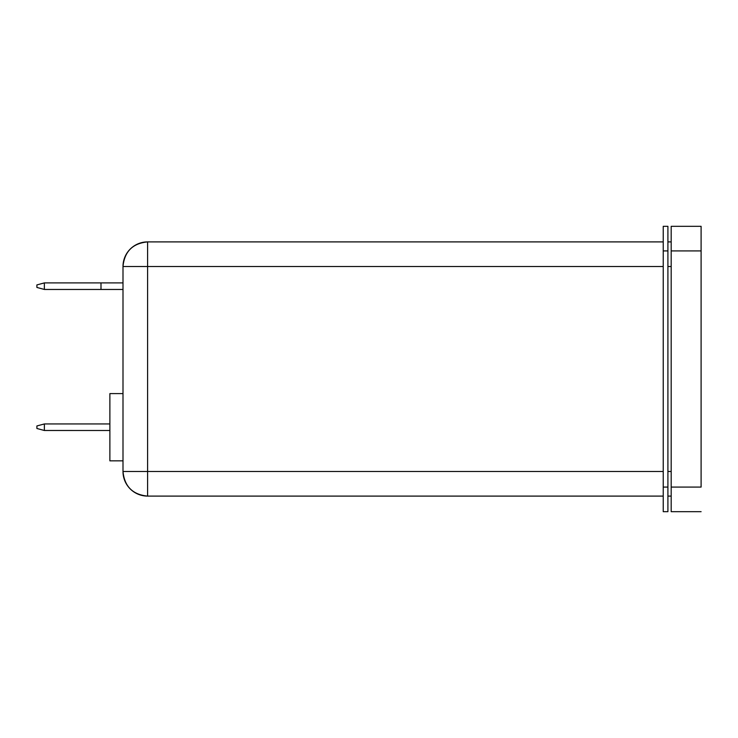 <?xml version="1.0" encoding="UTF-8"?>
<svg xmlns="http://www.w3.org/2000/svg" width="738" height="738" viewBox="0 0 738 738"><rect width="100%" height="100%" fill="white"/><g stroke="black" fill="none" stroke-linecap="round" stroke-linejoin="round"><path stroke-width="1.11" d="M109.879 460.844L109.879 393.603L122.997 393.603L109.879 393.603L109.879 460.844L122.997 460.844L109.879 460.844M122.997 471.499L122.997 266.501L663.231 266.501L147.6 266.501L147.6 241.898L147.6 266.501L122.997 266.501A24.603 24.603 0 0 1 147.6 241.898C132.656 243.356 124.454 251.557 122.997 266.501L122.997 471.499L147.6 471.499L147.6 266.501L147.6 496.102L663.231 496.102L147.6 496.102L147.6 471.499L122.997 471.499C124.454 486.443 132.656 494.645 147.6 496.102A24.603 24.603 0 0 1 122.997 471.499M663.231 487.08L663.231 511.683L667.908 511.683L667.908 487.08L663.231 487.08L667.908 487.08L667.908 250.92L663.231 250.92L663.231 487.08L663.231 250.92L667.908 250.92L667.908 226.317L663.231 226.317L663.231 250.92L663.231 226.317L667.908 226.317L667.908 511.683L663.231 511.683L663.231 487.08M663.231 241.898L147.6 241.898L663.231 241.898M663.231 471.499L147.6 471.499L663.231 471.499M671.183 226.317L671.183 511.683L701.1 511.683L671.183 511.683L671.183 487.08L701.1 487.08L701.1 250.92L701.1 487.08L671.183 487.08L671.183 250.92L701.1 250.92L701.1 226.317L701.1 250.92L671.183 250.92L671.183 226.317L701.1 226.317L671.183 226.317M667.908 496.102L671.183 496.102L667.908 496.102M671.183 471.499L667.908 471.499L671.183 471.499M671.183 266.501L667.908 266.501L671.183 266.501M671.183 241.898L667.908 241.898L671.183 241.898M100.995 289.462L122.997 289.462L100.995 289.462L100.995 282.903L122.997 282.903L44.409 282.903L100.995 282.903L100.995 289.462L44.409 289.462L100.995 289.462M36.9 287.451L36.9 284.914L44.409 282.903L36.9 284.914L36.9 287.451L44.363 289.444L44.363 282.912L44.363 289.444L36.9 287.451M44.409 430.503L109.879 430.503L44.363 430.485L44.409 423.944L109.879 423.944L44.409 423.944L36.9 425.955L44.363 423.953L44.363 430.485L36.9 428.483L36.9 425.955L36.9 428.483L44.409 430.503"/></g></svg>
